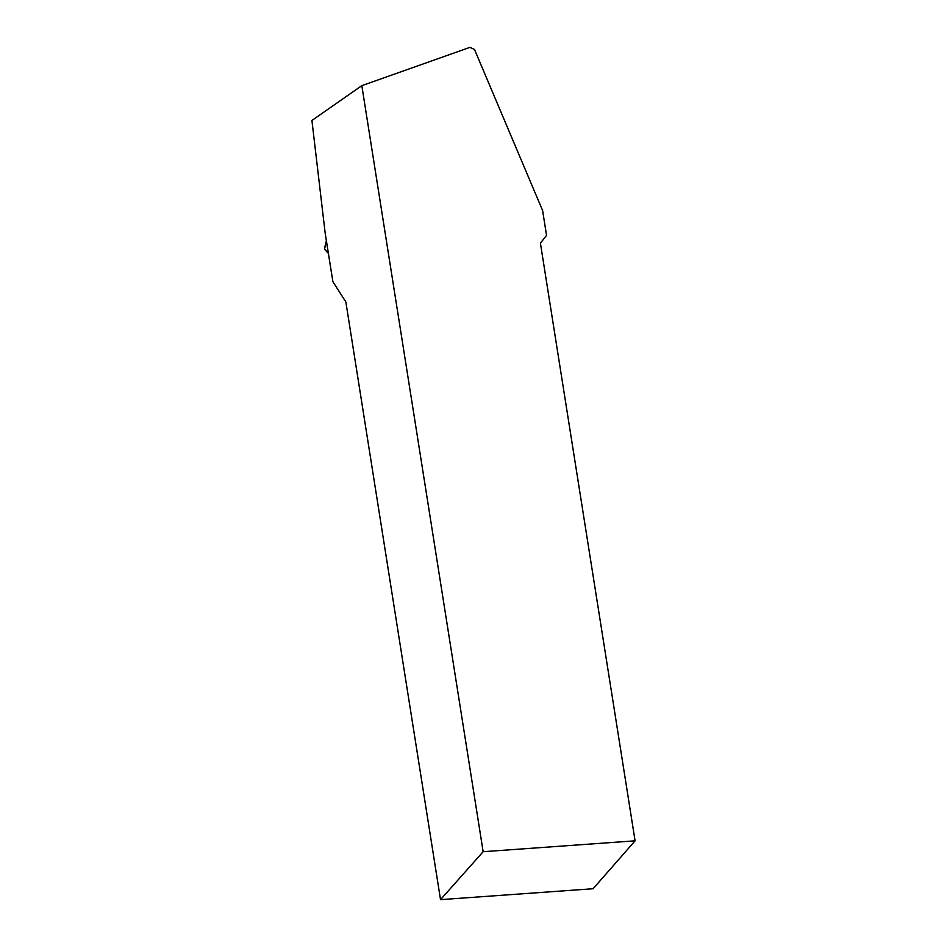 <?xml version="1.0" encoding="UTF-8"?>
<svg xmlns="http://www.w3.org/2000/svg" width="947" height="947" viewBox="0 0 947 947"><rect width="100%" height="100%" fill="white"/><g stroke="black" fill="none" stroke-linecap="round" stroke-linejoin="round"><path stroke-width="1.42" d="M440.521 899.65L345.856 301.963L332.87 281.65L325.117 232.702L311.918 120.458L361.825 85.656L483.148 851.708L635.082 840.829L593.118 888.724L440.521 899.65L483.148 851.708M635.082 840.829L540.417 243.154L546.549 235.365L542.619 210.577L474.506 49.469L469.984 47.35L361.825 85.656M326.372 240.656L324.442 248.812L326.62 242.219M324.442 248.812L327.745 252.861"/></g></svg>

